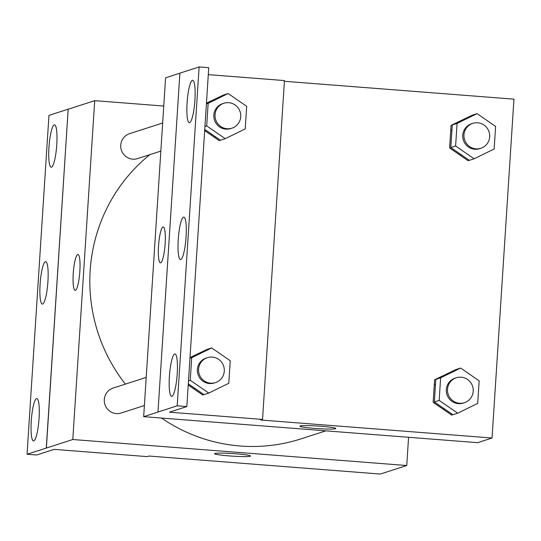 <?xml version="1.0" encoding="UTF-8"?>
<svg xmlns="http://www.w3.org/2000/svg" width="541" height="541" viewBox="0 0 541 541"><rect width="100%" height="100%" fill="white"/><g stroke="black" fill="none" stroke-linecap="round" stroke-linejoin="round"><path stroke-width="0.81" d="M408.577 437.29L406.751 465.524L380.323 474.051L149.025 456.036L147.22 456.618L54.1 449.368L36.687 454.988L27.05 454.237L46.37 448.049L68.18 109.181L46.269 448.036M27.05 454.237L48.961 115.382L68.18 109.181M406.751 465.524L72.798 439.522L94.709 100.667L68.288 109.187M94.709 100.667L163.754 106.043M162.658 123.003L129.576 133.668A13.092 12.849 72.1 0 0 121.367 150.073A13.092 12.849 72.1 0 0 137.617 158.594L160.839 151.101M146.205 377.402L113.123 388.073A13.092 12.849 72.1 0 0 104.913 404.479A13.092 12.849 72.1 0 0 121.164 412.999L144.393 405.507M161.509 418.051A163.68 160.609 72.1 0 0 240.197 446.007A163.68 160.609 72.1 0 0 300.972 438.873L325.844 430.852M149.918 154.625A163.68 160.609 72.1 0 0 125.384 384.124M79.852 271.352A18.002 3.219 94.5 0 1 75.152 290.368A18.002 3.219 94.5 0 1 73.339 272.17A18.002 3.219 94.5 0 1 77.945 254.466A18.002 3.219 94.5 0 1 79.852 271.352M72.798 439.522L46.37 448.049M214.601 453.683A18.002 1.298 -176.3 0 0 230.885 456.029A18.002 1.298 -176.3 0 0 250.226 456.219A18.002 1.298 3.7 0 1 230.865 456.036A18.002 1.298 3.7 0 1 214.601 453.689A18.002 1.298 3.7 0 1 232.65 453.554A18.002 1.298 3.7 0 1 250.537 456.009A18.002 1.298 3.7 0 1 250.226 456.225A18.002 1.298 -176.3 0 0 250.537 456.009M77.945 254.466A18.002 3.219 -85.5 0 0 73.346 272.17A18.002 3.219 -85.5 0 0 75.152 290.368M51.49 167.203A21.275 3.807 -85.5 0 0 56.71 145.543A21.275 3.807 -85.5 0 0 54.513 124.809A21.275 3.807 -85.5 0 0 49.069 145.732A21.275 3.807 -85.5 0 0 51.212 167.237A21.275 3.807 -85.5 0 0 51.49 167.203M33.792 440.895A21.275 3.807 -85.5 0 0 39.013 419.234A21.275 3.807 -85.5 0 0 36.815 398.501A21.275 3.807 -85.5 0 0 31.371 419.424A21.275 3.807 -85.5 0 0 33.508 440.929A21.275 3.807 -85.5 0 0 33.792 440.895M42.644 304.049A21.275 3.807 -85.5 0 0 47.865 282.388A21.275 3.807 -85.5 0 0 45.667 261.655A21.275 3.807 -85.5 0 0 40.217 282.578A21.275 3.807 -85.5 0 0 42.36 304.083A21.275 3.807 -85.5 0 0 42.644 304.049M215.108 136.562A163.68 160.609 72.1 0 0 214.344 137.252M460.959 154.543A13.092 12.849 -107.9 0 1 459.877 155.024M450.734 130.482A13.092 12.849 -107.9 0 1 451.938 130.111M194.28 389.168A13.092 12.849 72.1 0 0 195.213 388.594M210.733 134.763A13.092 12.849 72.1 0 0 211.666 134.188M435.485 384.516A13.092 12.849 72.1 0 0 434.281 384.888M443.431 409.422A13.092 12.849 72.1 0 0 444.506 408.949M284.404 81.285L513.95 99.159L492.04 438.021L477.622 442.666L143.669 416.665L165.58 77.809L179.889 73.191M165.133 243.849A18.002 3.219 94.5 0 1 160.434 262.858A18.002 3.219 94.5 0 1 158.621 244.66A18.002 3.219 94.5 0 1 163.233 226.963A18.002 3.219 94.5 0 1 165.133 243.849M492.04 438.021L260.735 420.012L262.541 419.431L169.414 412.174L186.834 406.562L177.198 405.811L143.669 416.665M186.834 406.562L208.745 67.699L199.115 66.949L179.896 73.15L157.979 412.005M262.541 419.431L284.451 80.568L208.299 74.638M454.785 370.098L434.612 379.762L433.158 402.335L451.694 415.123L452.722 414.622M471.231 115.693L451.066 125.363L449.605 147.936L468.141 160.724L469.175 160.217M299.883 426.18A18.002 1.298 -176.3 0 0 316.174 428.526A18.002 1.298 -176.3 0 0 335.515 428.709A18.002 1.298 3.7 0 1 316.154 428.526A18.002 1.298 3.7 0 1 299.883 426.18A18.002 1.298 3.7 0 1 317.939 426.044A18.002 1.298 3.7 0 1 335.819 428.506A18.002 1.298 3.7 0 1 335.515 428.715A18.002 1.298 -176.3 0 0 335.819 428.499M163.233 226.963A18.002 3.219 -85.5 0 0 158.628 244.66A18.002 3.219 -85.5 0 0 160.44 262.865M177.198 405.811L199.115 66.949M180.782 259.497A21.275 3.807 -85.5 0 0 186.003 237.837A21.275 3.807 -85.5 0 0 183.805 217.103A21.275 3.807 -85.5 0 0 178.354 238.02A21.275 3.807 -85.5 0 0 180.498 259.531A21.275 3.807 -85.5 0 0 180.782 259.497M174.669 353.983A21.275 3.807 -85.5 0 0 169.448 375.643A21.275 3.807 -85.5 0 0 171.646 396.377A21.275 3.807 -85.5 0 0 177.096 375.461A21.275 3.807 -85.5 0 0 174.953 353.949A21.275 3.807 -85.5 0 0 174.669 353.983M192.366 80.291A21.275 3.807 -85.5 0 0 187.145 101.951A21.275 3.807 -85.5 0 0 189.35 122.685A21.275 3.807 -85.5 0 0 194.794 101.769A21.275 3.807 -85.5 0 0 192.65 80.257A21.275 3.807 -85.5 0 0 192.366 80.291M222.31 95.588L206.452 103.148M204.681 130.584L219.227 140.619L220.255 140.112M205.864 349.993L189.999 357.554M188.227 384.989L202.774 395.025L203.801 394.517M474.153 158.784L455.61 145.996L457.071 123.422L477.067 113.637L495.603 126.425L494.149 148.998L474.153 158.784L469.345 160.332L450.809 147.544L452.269 124.971L472.266 115.186L477.067 113.637M472.793 123.362L471.59 123.747A13.092 12.849 72.1 0 0 463.38 140.153A13.092 12.849 72.1 0 0 479.63 148.674L480.827 148.288A13.092 12.849 72.1 0 0 477.656 122.787A13.092 12.849 72.1 0 0 464.584 139.767A13.092 12.849 72.1 0 0 480.827 148.288M455.61 145.996L450.809 147.544M457.071 123.422L452.269 124.971M457.7 413.189L439.164 400.401L440.624 377.828L460.621 368.042L479.157 380.83L477.696 403.403L457.7 413.189L452.891 414.737L434.355 401.949L435.816 379.376L455.813 369.591L460.621 368.042M456.34 377.767L455.137 378.152A13.092 12.849 72.1 0 0 446.927 394.558A13.092 12.849 72.1 0 0 463.177 403.079L464.381 402.687A13.092 12.849 72.1 0 0 461.202 377.192A13.092 12.849 72.1 0 0 448.131 394.173A13.092 12.849 72.1 0 0 464.381 402.687M439.164 400.401L434.355 401.949M440.624 377.828L435.816 379.376M225.232 138.679L206.696 125.891L208.15 103.317L228.146 93.532L246.682 106.32L245.229 128.893L225.232 138.679L220.424 140.227L204.755 129.421M223.873 103.257L222.669 103.642A13.092 12.849 72.1 0 0 214.459 120.048A13.092 12.849 72.1 0 0 230.709 128.569L231.906 128.183A13.092 12.849 72.1 0 0 228.735 102.689A13.092 12.849 72.1 0 0 215.663 119.662A13.092 12.849 72.1 0 0 231.906 128.183M206.696 125.891L204.944 126.459M208.15 103.317L206.405 103.886M206.439 103.358L223.345 95.081L228.146 93.532M208.779 393.084L190.243 380.296L191.703 357.723L211.7 347.937L230.236 360.725L228.775 383.298L208.779 393.084L203.971 394.632L188.302 383.826M207.419 357.662L206.216 358.047A13.092 12.849 72.1 0 0 198.006 374.453A13.092 12.849 72.1 0 0 214.256 382.974L215.46 382.588A13.092 12.849 72.1 0 0 212.282 357.094A13.092 12.849 72.1 0 0 199.21 374.068A13.092 12.849 72.1 0 0 215.46 382.588M190.243 380.296L188.498 380.864M191.703 357.723L189.952 358.284M189.986 357.763L206.892 349.486L211.7 347.937"/></g></svg>
